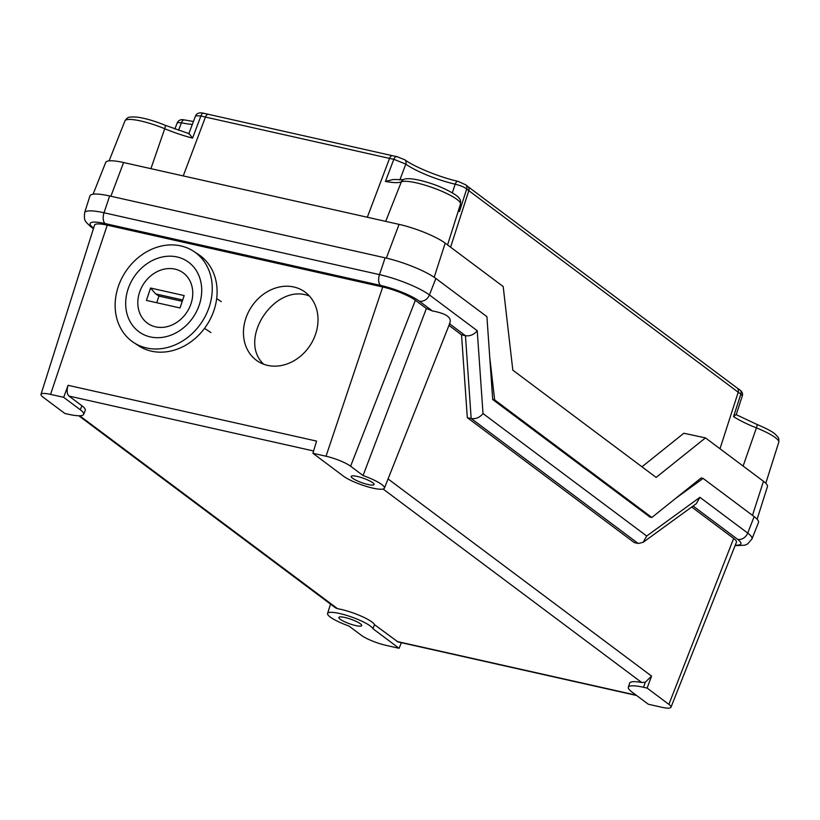 <?xml version="1.0" encoding="UTF-8"?>
<svg xmlns="http://www.w3.org/2000/svg" width="820" height="820" viewBox="0 0 820 820"><rect width="100%" height="100%" fill="white"/><g stroke="black" fill="none" stroke-linecap="round" stroke-linejoin="round"><path stroke-width="1.23" d="M309.447 296.051C275.294 282.152 236.97 339.172 263.651 364.203M267.607 365.382A41.902 35.086 123.4 0 1 257.685 361.179A41.902 35.086 123.4 0 1 251.432 306.885A41.902 35.086 123.4 0 1 303.789 291.192A41.902 35.086 123.4 0 1 315.628 334.027A41.902 35.086 123.4 0 1 267.607 365.382M693.074 506.012L737.58 539.304A8.825 7.329 -53.2 0 0 747.717 533.082L699.921 497.32L696.313 503.664L643.085 542.358L646.703 536.024L483.011 413.546C479.782 417.503 475.866 419.163 471.244 418.548L638.185 543.465L643.085 542.358M638.185 543.465L634.26 542.584L467.318 417.667L471.244 418.548M483.011 413.546L477.23 330.706C474.001 334.652 470.085 336.313 465.463 335.708L471.162 418.538M449.432 323.715C452.496 317.873 446.808 313.619 432.376 310.944A30.422 5.904 19.6 0 0 426.369 308.515L415.371 300.274A25.543 4.961 -160.4 0 0 382.725 286.99L107.256 225.151A25.543 4.961 -160.4 0 0 94.556 225.121L41 394.369A19.229 3.731 19.6 0 1 50.553 394.379L63.673 397.331L80.309 409.774A30.719 5.965 19.6 0 1 83.65 414.377A30.719 5.965 19.6 0 1 68.408 414.264L64.862 413.475L43.111 397.198A19.229 3.731 19.6 0 1 41 394.369M649.942 517.061L492.697 399.514L486.916 316.663L435.861 278.462A39.698 7.708 -160.4 0 0 385.123 257.818L109.654 195.97A39.698 7.708 -160.4 0 0 89.923 195.939L84.614 212.739A39.073 7.585 -160.4 0 1 104.027 212.769A8.825 4.602 102.7 0 0 105.155 223.573L380.623 285.421A30.258 5.873 19.6 0 1 419.297 301.155L432.376 310.944M735.099 545.628L744.724 545.218L747.625 543.978L751.981 538.935L758.469 522.555A39.698 7.708 -160.4 0 0 754.154 516.61L703.099 478.419L675.875 498.211M670.975 707.25A19.229 3.731 19.6 0 1 661.432 707.188L648.323 704.236L631.687 691.793A30.719 5.965 19.6 0 1 628.315 687.273L629.616 683.142A30.873 5.996 19.6 0 1 641.67 682.496L645.289 682.22L651.562 676.09L647.134 688.093L668.884 704.37A19.229 3.731 19.6 0 1 670.975 707.25L736.432 542.245A25.543 4.961 -160.4 0 0 733.654 538.422L691.691 507.026M467.318 417.667L461.537 334.827L465.391 335.687M461.537 334.827L448.97 325.417M83.65 414.377L85.249 410.348A30.873 5.996 19.6 0 0 81.887 405.726L68.982 396.07C66.84 393.887 66.543 390.299 68.101 385.318L63.673 397.331M68.101 385.318L316.582 441.098L312.902 453.275L326.022 456.227A19.229 3.731 19.6 0 1 350.601 466.221L363.055 475.549A24.108 4.684 19.6 0 1 384.406 488.156A24.108 4.684 19.6 0 1 381.402 489.243A22.97 4.459 19.6 0 1 362.266 485.071A22.97 4.459 19.6 0 1 343.508 476.184L312.902 453.275M636.638 695.503L397.915 641.906L374.504 624.666L372.915 628.704L399.084 648.292L385.974 645.34A19.229 3.731 19.6 0 1 361.394 635.346L348.941 626.019A24.108 4.684 19.6 0 1 327.569 613.473A24.108 4.684 19.6 0 1 349.75 616.384A24.108 4.684 19.6 0 1 372.915 628.704M401.4 642.685L399.084 648.292M374.504 624.666A24.262 4.715 19.6 0 0 360.585 615.871A24.262 4.715 19.6 0 0 337.563 608.696L335.513 607.856L78.781 415.76M649.747 517.02L651.828 517.481L701.141 477.957L703.099 478.419M372.741 482.744A12.126 2.357 19.6 0 1 374.063 484.538A12.126 2.357 19.6 0 1 361.845 482.693A12.126 2.357 19.6 0 1 351.206 476.399A12.126 2.357 19.6 0 1 360.236 477.219A12.126 2.357 19.6 0 1 372.741 482.744M360.39 623.794A12.126 2.357 19.6 0 1 361.712 625.598A12.126 2.357 19.6 0 1 349.494 623.743A12.126 2.357 19.6 0 1 338.855 617.46A12.126 2.357 19.6 0 1 347.885 618.27A12.126 2.357 19.6 0 1 360.39 623.794M628.315 687.273A30.719 5.965 19.6 0 1 643.587 687.303L647.134 688.093M363.055 475.549L426.369 308.515M150.911 168.664L164.717 128.73A43.111 8.374 -160.4 0 0 192.567 138.108L189.225 133.721L165.015 125.204C154.724 121.001 145.478 118.316 137.278 117.147C127.541 116.532 127.52 117.332 124.958 120.878A31.877 6.191 19.6 0 1 164.717 128.73A4.407 1.117 -67.4 0 0 165.015 125.204M756.757 424.463A4.407 0.82 111.7 0 1 756.942 424.442A4.407 0.82 111.7 0 1 756.419 427.886A43.111 8.374 -160.4 0 1 733.551 416.621L735.878 414.674M403.399 179.631A4.407 4.254 -115.7 0 0 401.339 181.855A43.111 8.374 -160.4 0 1 385.431 181.415L393.098 179.518L403.399 179.631C408.124 176.474 428.778 181.661 443.333 188.272C452.896 192.741 458.318 196.287 459.6 198.881C460.461 199.701 460.748 201.433 460.481 204.108L447.566 244.913M458.903 209.079L459.456 211.539A43.111 8.374 -160.4 0 1 458.441 210.545M458.062 181.363A4.407 2.204 103.1 0 0 458.031 181.353A4.407 2.204 103.1 0 0 455.161 184.203C460.317 185.443 464.161 187.032 466.713 188.948A43.962 8.538 -160.4 0 0 468.814 190.66L450.59 247.189M733.551 416.621L740.839 394.061L742.336 395.752C743.022 393.661 742.172 391.704 739.794 389.859L737.129 388.014A4.407 3.669 -53.2 0 1 738.215 392.226A43.962 8.538 -160.4 0 0 740.839 394.061A4.407 3.362 -56.9 0 0 739.794 389.859M404.701 159.705A4.407 3.608 125.9 0 1 404.762 159.746A4.407 3.608 125.9 0 1 404.762 159.756A4.407 3.608 125.9 0 1 405.797 164.113A39.698 7.708 -160.4 0 0 455.161 184.203L452.332 192.843M203.811 113.396A4.407 1.845 104.4 0 0 203.452 113.201L392.421 155.708A4.407 2.296 102.7 0 0 389.541 158.393A43.962 8.538 -160.4 0 0 393.825 159.285L405.797 164.113L399.832 180.051M192.567 138.108L200.9 115.968A4.407 1.845 104.4 0 1 203.452 113.201C199.496 112.309 196.872 113.17 195.58 115.794L200.9 115.968A43.962 8.538 -160.4 0 0 205.461 117.065L183.239 175.921M178.555 130.329L181.456 122.754L177.315 122.651C178.606 120.089 180.984 119.187 184.459 119.935A4.407 2.398 102.2 0 0 181.456 122.754A39.698 7.708 -160.4 0 0 192.331 124.425M641.968 466.805L683.839 433.247L705.466 437.89L656.143 477.414L512.818 370.168L503.193 286.539L445.188 243.14A36.08 7.011 -160.4 0 0 399.073 224.372L123.605 162.534A36.08 7.011 -160.4 0 0 105.708 162.411L93.09 194.207M757.116 519.214L767.438 486.598A36.08 7.011 -160.4 0 0 763.471 481.289L705.466 437.89M489.765 357.428L494.644 399.883L492.697 399.442M494.644 399.883L651.828 517.481M210.904 332.571L204.528 328.369M216.664 298.593L221.277 301.627M193.725 251.361L198.563 254.538A54.591 45.705 123.4 0 1 213.989 310.329A54.591 45.705 123.4 0 1 138.508 345.712L133.67 342.524A54.591 45.705 123.4 0 1 125.532 271.799A54.591 45.705 123.4 0 1 193.725 251.361A54.591 45.705 123.4 0 1 209.151 307.141A54.591 45.705 123.4 0 1 133.67 342.524M146.411 300.407L180.021 307.951L184.172 295.579L150.562 288.035L146.411 300.407M139.574 292.217A30.873 25.85 123.4 0 1 186.519 275.868A30.873 25.85 123.4 0 1 169.76 325.878A30.873 25.85 123.4 0 1 139.574 292.217M182.696 299.976L155.646 293.898L150.562 288.035M199.28 304.927A42.732 35.783 123.4 0 1 150.306 336.907A42.732 35.783 123.4 0 1 128.115 288.958A42.732 35.783 123.4 0 1 177.089 256.978A42.732 35.783 123.4 0 1 199.28 304.927M155.646 293.898L158.957 296.082L156.722 302.713M182.245 301.309L158.957 296.082M449.596 323.828L465.463 335.708M477.23 330.706L429.434 294.944A8.825 7.329 126.8 0 1 419.297 301.155M435.861 278.462L429.434 294.944A39.073 7.585 -160.4 0 0 379.496 274.618A8.825 4.602 102.7 0 0 380.623 285.421M699.921 497.32L646.703 536.024M385.123 257.818L379.496 274.618L104.027 212.769L109.654 195.97M93.429 228.688L91.061 226.914A8.825 7.329 -53.2 0 0 93.439 228.001A30.258 5.873 19.6 0 1 105.155 223.573M751.981 538.935A39.073 7.585 -160.4 0 0 747.717 533.082L754.154 516.61M737.58 539.304A30.258 5.873 19.6 0 1 735.274 545.177M68.982 396.07L313.599 450.979M382.725 286.99L326.022 456.227M107.256 225.151L50.553 394.379M383.094 489.027L641.67 682.496M651.562 676.09L388.065 478.941M733.654 538.422L668.884 704.37M636.187 695.165L396.941 641.455M337.563 608.696L79.694 415.76M81.887 405.726L80.309 409.774M645.289 682.22L643.587 687.303M415.371 300.274L350.601 466.221M743.115 466.057L756.419 427.886A31.877 6.191 19.6 0 1 778.764 442.246L765.788 483.257M385.687 221.369L401.339 181.855A31.877 6.191 19.6 0 1 435.246 188.62A31.877 6.191 19.6 0 1 460.481 204.108M459.456 211.539L466.713 188.948A4.407 3.915 132.1 0 0 465.739 184.818L467.728 186.447A4.407 3.669 126.8 0 1 468.814 190.66L738.215 392.226L719.991 448.755M208.341 114.38A4.407 2.296 102.7 0 0 205.461 117.065L389.541 158.393L367.319 217.249M397.023 156.651A4.407 2.726 100.7 0 0 396.982 156.64A4.407 2.726 100.7 0 0 393.825 159.285L385.431 181.415M465.688 184.777A4.407 3.915 132.1 0 1 465.739 184.818L458.031 181.353C439.674 177.263 414.131 166.798 404.762 159.746L396.982 156.651M434.18 277.273L445.188 243.14M752.483 515.37L763.471 481.289M386.343 258.095L399.073 224.372M110.874 196.246L123.605 162.534M91.061 226.914C87.043 223.337 85.147 221.277 85.372 220.713C84.47 220.344 84.214 217.679 84.614 212.739M384.406 488.156L449.954 322.936M327.569 613.473L330.521 604.125M124.958 120.878L109.101 160.853M736.165 414.654L756.942 424.442C770.298 429.967 774.398 433.37 775.371 434.292L777.903 437.05C778.754 437.87 779.041 439.602 778.764 442.246M467.728 186.447L737.129 388.014M392.421 155.708L396.982 156.64M184.459 119.935L193.438 121.483M742.346 395.711L736.196 414.776M195.59 115.763L188.723 133.978M177.335 122.621L174.834 129.017"/></g></svg>
